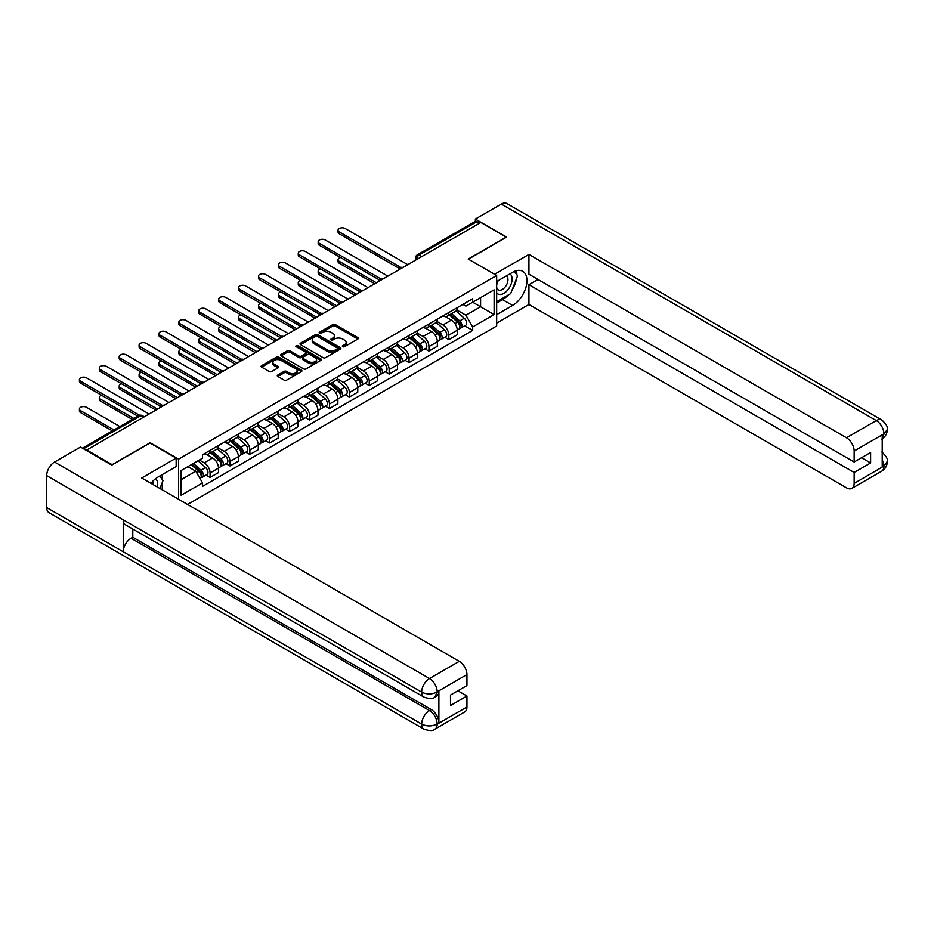 <?xml version="1.0" encoding="UTF-8"?>
<svg xmlns="http://www.w3.org/2000/svg" width="934" height="934" viewBox="0 0 934 934"><rect width="100%" height="100%" fill="white"/><g stroke="black" fill="none" stroke-linecap="round" stroke-linejoin="round"><path stroke-width="1.4" d="M342.755 346.712A1.238 0.712 0 0 0 344.506 346.712L357.815 339.03A1.775 1.027 0 0 0 358.329 338.306A1.775 1.027 0 0 0 357.815 337.583L335.283 324.577A1.775 1.027 0 0 0 332.773 324.577L319.475 332.259A1.238 0.712 0 0 0 321.226 333.275L322.942 332.271A5.662 3.269 0 0 1 330.963 332.271L332.831 333.356A5.662 3.269 0 0 1 334.5 335.668A5.662 3.269 0 0 1 332.831 337.991L331.115 338.984A1.238 0.712 0 0 0 332.866 339.988L334.594 338.995A5.662 3.269 0 0 1 342.603 338.995L344.483 340.081A5.662 3.269 0 0 1 346.14 342.393A5.662 3.269 0 0 1 344.483 344.704L342.755 345.697A1.238 0.712 0 0 0 342.755 346.712L342.755 345.697M277.818 375.024A1.775 1.027 0 0 0 277.293 375.748A1.775 1.027 0 0 0 277.818 376.472L284.134 380.126A1.775 1.027 0 0 0 286.645 380.126L301.413 371.592A1.775 1.027 0 0 0 301.927 370.868A1.775 1.027 0 0 0 301.413 370.144L278.881 357.138A1.775 1.027 0 0 0 276.371 357.138L261.602 365.673A1.775 1.027 0 0 0 261.088 366.397A1.775 1.027 0 0 0 261.602 367.109L269.237 371.522A1.775 1.027 0 0 0 271.747 371.522L278.063 367.868A1.775 1.027 0 0 0 278.589 367.155A1.775 1.027 0 0 0 278.063 366.432L274.281 364.237A4.74 2.732 0 0 1 272.891 362.31A4.74 2.732 0 0 1 275.81 359.777A4.74 2.732 0 0 1 280.971 360.372L295.809 368.942A4.74 2.732 0 0 1 297.199 370.868A4.74 2.732 0 0 1 294.28 373.402A4.74 2.732 0 0 1 289.108 372.806L286.645 371.382A1.775 1.027 0 0 0 284.134 371.382L277.818 375.024L277.818 376.472M178.581 459.131L150.141 442.716L112.127 464.653L86.745 450.001L480.847 222.467L506.228 237.119L468.226 259.068L496.666 275.483L178.581 459.131L178.581 499.258M323.071 357.64A1.775 1.027 0 0 0 325.569 357.64L340.35 349.118A1.775 1.027 0 0 0 340.863 348.394A1.775 1.027 0 0 0 340.35 347.67L317.817 334.664A1.775 1.027 0 0 0 315.307 334.664L300.538 343.187A1.775 1.027 0 0 0 300.024 343.91A1.775 1.027 0 0 0 300.538 344.634L323.071 357.64M296.708 346.981A1.238 0.712 0 0 1 297.969 347.156L297.969 345.685L320.876 358.913A1.775 1.027 0 0 1 321.401 359.637A1.775 1.027 0 0 1 320.876 360.361L306.107 368.883A1.775 1.027 0 0 1 303.608 368.883L281.076 355.877L281.076 354.43A1.775 1.027 0 0 0 280.55 355.154A1.775 1.027 0 0 0 281.076 355.877M281.076 354.43L287.392 350.775A1.775 1.027 0 0 1 289.89 350.775L299.032 356.052A1.775 1.027 0 0 0 301.542 356.052L305.733 353.636A1.775 1.027 0 0 0 306.247 352.912A1.775 1.027 0 0 0 305.733 352.188L296.218 346.701A1.238 0.712 0 0 1 297.969 345.685M187.571 504.453L496.666 326.001L496.666 275.483M86.745 450.001L86.745 450.667M421.794 256.558L419.121 255.017A3.608 2.078 60 0 0 417.311 254.842L475.091 221.486A3.608 2.078 60 0 1 476.889 221.662L419.121 255.017A3.608 2.078 120 0 0 416.564 259.43L416.564 259.582M479.574 223.203L476.889 221.662M448.834 312.528A8.301 4.787 60 0 1 447.117 316.252L455.535 311.396A8.301 4.787 -120 0 0 457.251 307.671M436.89 321.459L442.973 324.974A8.301 4.787 60 0 1 448.834 335.131L457.251 330.274A8.301 4.787 -120 0 0 451.391 320.105L445.366 316.626M457.251 330.274L457.251 334.769L448.834 339.626L444.794 337.291M447.117 316.252A8.301 4.787 60 0 1 443.031 315.879M448.834 335.131L448.834 339.626M428.939 324.016A8.301 4.787 60 0 1 427.223 327.741L435.641 322.872A8.301 4.787 -120 0 0 437.357 319.148M424.9 348.779L428.939 351.114L437.357 346.245L437.357 341.762A8.301 4.787 -120 0 0 431.485 331.593L425.46 328.114M427.223 327.741A8.301 4.787 60 0 1 423.137 327.367M416.996 332.948L423.067 336.462A8.301 4.787 60 0 1 428.939 346.619L428.939 351.114M409.045 335.504A8.301 4.787 60 0 1 407.329 339.229L415.747 334.36A8.301 4.787 -120 0 0 417.463 330.636M405.006 360.267L409.045 362.602L417.463 357.734L417.463 353.25A8.301 4.787 -120 0 0 411.59 343.082L405.566 339.602M407.329 339.229A8.301 4.787 60 0 1 403.243 338.855M397.09 344.436L403.173 347.938A8.301 4.787 60 0 1 409.045 358.107L409.045 362.602M389.151 346.981A8.301 4.787 60 0 1 387.423 350.717L395.841 345.849A8.301 4.787 -120 0 0 397.569 342.124M385.112 371.755L389.151 374.09L397.569 369.222L397.569 364.739A8.301 4.787 -120 0 0 391.696 354.57L385.672 351.091M387.423 350.717A8.301 4.787 60 0 1 383.349 350.332M377.196 355.924L383.279 359.427A8.301 4.787 60 0 1 389.151 369.595L389.151 374.09M369.245 358.469A8.301 4.787 60 0 1 367.529 362.194L375.947 357.337A8.301 4.787 -120 0 0 377.663 353.612M365.217 383.244L369.245 385.567L377.663 380.71L377.663 376.215A8.301 4.787 -120 0 0 371.802 366.058L365.778 362.579M367.529 362.194A8.301 4.787 60 0 1 363.443 361.82M357.302 367.412L363.384 370.915A8.301 4.787 60 0 1 369.245 381.084L369.245 385.567M349.351 369.957A8.301 4.787 60 0 1 347.635 373.682L356.052 368.825A8.301 4.787 -120 0 0 357.769 365.101M345.323 394.732L349.351 397.055L357.769 392.198L357.769 387.703A8.301 4.787 -120 0 0 351.908 377.546L345.884 374.067M347.635 373.682A8.301 4.787 60 0 1 343.549 373.308M337.407 378.9L343.49 382.403A8.301 4.787 60 0 1 349.351 392.572L349.351 397.055M329.457 381.446A8.301 4.787 60 0 1 327.741 385.17L336.158 380.313A8.301 4.787 -120 0 0 337.874 376.589M325.417 406.22L329.457 408.543L337.874 403.686L337.874 399.192A8.301 4.787 -120 0 0 332.014 389.034L325.978 385.555M327.741 385.17A8.301 4.787 60 0 1 323.654 384.796M317.513 390.377L323.596 393.891A8.301 4.787 60 0 1 329.457 404.048L329.457 408.543M309.563 392.934A8.301 4.787 60 0 1 307.846 396.658L316.264 391.801A8.301 4.787 -120 0 0 317.98 388.077M305.523 417.708L309.563 420.031L317.98 415.175L317.98 410.68A8.301 4.787 -120 0 0 312.108 400.523L306.083 397.043M307.846 396.658A8.301 4.787 60 0 1 303.76 396.285M297.619 401.865L303.69 405.379A8.301 4.787 60 0 1 309.563 415.537L309.563 420.031M289.668 404.422A8.301 4.787 60 0 1 287.941 408.146L296.358 403.29A8.301 4.787 -120 0 0 298.086 399.565M285.629 429.185L289.668 431.52L298.086 426.663L298.086 422.168A8.301 4.787 -120 0 0 292.214 412.011L286.189 408.532M287.941 408.146A8.301 4.787 60 0 1 283.866 407.773M277.713 413.353L283.796 416.868A8.301 4.787 60 0 1 289.668 427.025L289.668 431.52M269.763 415.91A8.301 4.787 60 0 1 268.046 419.635L276.464 414.778A8.301 4.787 -120 0 0 278.18 411.053M265.735 440.673L269.763 443.008L278.18 438.151L278.18 433.656A8.301 4.787 -120 0 0 272.319 423.499L266.295 420.02M268.046 419.635A8.301 4.787 60 0 1 263.96 419.261M257.819 424.842L263.902 428.356A8.301 4.787 60 0 1 269.763 438.513L269.763 443.008M249.868 427.398A8.301 4.787 60 0 1 248.152 431.123L256.57 426.266A8.301 4.787 -120 0 0 258.286 422.542M245.84 452.161L249.868 454.496L258.286 449.639L258.286 445.144A8.301 4.787 -120 0 0 252.425 434.975L246.401 431.496M248.152 431.123A8.301 4.787 60 0 1 244.066 430.749M237.925 436.33L244.007 439.844A8.301 4.787 60 0 1 249.868 450.001L249.868 454.496M229.974 438.887A8.301 4.787 60 0 1 228.258 442.611L236.676 437.742A8.301 4.787 -120 0 0 238.392 434.018M225.935 463.649L229.974 465.984L238.392 461.116L238.392 456.633A8.301 4.787 -120 0 0 232.531 446.464L226.507 442.985M228.258 442.611A8.301 4.787 60 0 1 224.172 442.237M218.031 447.818L224.113 451.332A8.301 4.787 60 0 1 229.974 461.489L229.974 465.984M210.08 450.375A8.301 4.787 60 0 1 208.364 454.099L216.781 449.231A8.301 4.787 -120 0 0 218.498 445.506M206.04 475.137L210.08 477.472L218.498 472.604L218.498 468.121A8.301 4.787 -120 0 0 212.625 457.952L206.601 454.473M208.364 454.099A8.301 4.787 60 0 1 204.277 453.726M199.362 460.018L204.207 462.809A8.301 4.787 60 0 1 210.08 472.978L210.08 477.472M462.925 304.391L465.926 306.118L494.109 289.844L480.59 297.654L480.59 306.784L465.926 315.248L456.784 309.971M181.126 479.679L195.79 471.203L202.55 482.913L181.126 495.289L181.126 470.549L202.55 458.174L202.55 454.718L472.686 298.752L472.686 302.219L494.109 314.583L472.686 326.958L465.926 315.248M494.109 289.844L494.109 314.583M202.55 482.913L202.55 486.381L472.686 330.414L472.686 326.958M195.79 471.203L187.886 466.638M464.7 325.803L472.686 330.414M343.257 346.888L344.483 346.175A5.662 3.269 0 0 0 346.14 343.864L346.14 342.393M334.5 335.668L334.5 337.151A5.662 3.269 0 0 1 332.831 339.462L331.605 340.163M357.792 339.042L335.283 326.048A1.775 1.027 0 0 0 332.773 326.048L319.965 333.45M340.35 347.67L340.35 349.118L317.817 336.135A1.775 1.027 0 0 0 315.307 336.135L300.561 344.646M337.221 348.896A1.238 0.712 0 0 0 337.221 347.892L317.443 336.474A1.238 0.712 0 0 0 315.68 336.474L313.871 337.513A5.662 3.269 0 0 0 312.213 339.824A5.662 3.269 0 0 0 313.871 342.148L327.39 349.946A5.662 3.269 0 0 0 335.399 349.946L337.221 348.896L337.221 350.367A1.238 0.712 0 0 0 337.583 349.865L337.583 348.394M312.213 339.824L312.213 341.307A5.662 3.269 0 0 0 313.871 343.619L313.871 342.148M337.221 350.367L335.399 351.418A5.662 3.269 0 0 1 327.39 351.418L313.871 343.619M281.099 355.889L287.392 352.246L287.392 350.775M306.247 352.912L306.247 354.383A1.775 1.027 0 0 1 305.733 355.107L301.542 357.524A1.775 1.027 0 0 1 299.032 357.524L289.89 352.246A1.775 1.027 0 0 0 287.392 352.246M297.969 347.156L320.852 360.372M308.524 361.528A4.74 2.732 0 0 0 313.684 362.123A4.74 2.732 0 0 0 316.603 359.602A4.74 2.732 0 0 0 315.213 357.664L309.995 354.651A1.775 1.027 0 0 0 307.484 354.651L303.293 357.068A1.775 1.027 0 0 0 302.768 357.792A1.775 1.027 0 0 0 303.293 358.516L308.524 361.528L308.524 362.999A4.74 2.732 0 0 0 313.684 363.595A4.74 2.732 0 0 0 316.603 361.073L316.603 359.602M302.768 357.792L302.768 359.263A1.775 1.027 0 0 0 303.293 359.987L303.293 358.516M308.524 362.999L303.293 359.987M297.199 370.868L297.199 372.339A4.74 2.732 0 0 1 294.28 374.873A4.74 2.732 0 0 1 289.108 374.277L286.645 372.853A1.775 1.027 0 0 0 284.134 372.853L277.842 376.484M272.891 362.31L272.891 363.781A4.74 2.732 0 0 0 274.281 365.708L274.281 364.237M278.063 366.432L278.063 367.868L274.281 365.708M301.413 370.144L301.413 371.592L278.881 358.609A1.775 1.027 0 0 0 276.371 358.609L261.625 367.132M449.406 314.921L457.52 322.16A4.507 2.604 60 0 1 458.933 329.13L457.251 330.099M449.628 315.12L453.445 317.327M340.478 257.48A4.145 2.393 -0 0 0 338.061 259.652A4.145 2.393 -0 0 0 339.276 261.345L376.39 282.78M450.223 314.454L459.248 322.499A2.16 1.249 60 0 1 459.925 325.849A2.16 1.249 60 0 1 459.726 325.931M451.577 313.672L459.691 320.911A4.507 2.604 60 0 1 461.104 327.881A4.507 2.604 60 0 1 459.738 328.021M456.096 310.964L464.28 318.261A4.507 2.604 60 0 1 465.692 325.23L461.104 327.881M374.732 283.738L339.276 263.26A4.145 2.393 180 0 1 338.061 261.567L338.061 259.652M399.192 268.397L339.276 233.815A4.145 2.393 180 0 1 338.061 232.111L338.061 230.208A4.145 2.393 -0 0 0 339.276 231.901L400.838 267.439M407.761 264.661L345.148 228.503A4.145 2.393 -0 0 0 340.618 227.989A4.145 2.393 -0 0 0 338.061 230.208M429.512 326.41L437.626 333.648A4.507 2.604 60 0 1 439.038 340.618L437.357 341.587M429.733 326.608L433.539 328.803M320.584 268.969A4.145 2.393 -0 0 0 318.167 271.14A4.145 2.393 -0 0 0 319.381 272.833L356.496 294.268M430.329 325.943L439.354 333.987A2.16 1.249 60 0 1 440.031 337.337A2.16 1.249 60 0 1 439.832 337.419M431.683 325.16L439.786 332.399A4.507 2.604 60 0 1 441.21 339.369A4.507 2.604 60 0 1 439.844 339.509M436.201 322.452L444.386 329.749A4.507 2.604 60 0 1 445.798 336.719L441.21 339.369M354.838 295.226L319.381 274.748A4.145 2.393 180 0 1 318.167 273.055L318.167 271.14M409.617 337.898L417.72 345.136A4.507 2.604 60 0 1 419.144 352.106L417.463 353.075M409.828 338.096L413.645 340.291M300.69 280.457A4.145 2.393 -0 0 0 298.273 282.628A4.145 2.393 -0 0 0 299.487 284.321L336.602 305.757M410.435 337.431L419.459 345.475A2.16 1.249 60 0 1 420.137 348.826A2.16 1.249 60 0 1 419.938 348.907M411.789 336.649L419.891 343.887A4.507 2.604 60 0 1 421.304 350.857A4.507 2.604 60 0 1 419.95 350.997M416.307 333.928L424.48 341.237A4.507 2.604 60 0 1 425.904 348.207L421.304 350.857M334.944 306.714L299.487 286.236A4.145 2.393 180 0 1 298.273 284.543L298.273 282.628M508.154 295.062A20.291 11.71 120 0 1 502.527 299.639L512.603 305.453A20.291 11.71 120 0 0 525.865 287.579A20.291 11.71 120 0 0 522.748 271.315A20.291 11.71 120 0 0 512.603 272.319L496.666 281.531M512.603 305.453L496.666 314.665M496.666 323.129L528.936 304.496L528.936 284.695L854.155 472.464L854.155 483.427L884.124 465.973L882.221 466.86L882.221 435.197L883.938 433.843L854.155 451.029A10.823 6.246 -120 0 0 846.508 437.777L876.29 420.58L501.313 204.102L475.359 219.081L506.613 237.119L468.413 259.173M537.984 279.464L528.936 284.695M861.557 457.73L870.616 462.96L870.616 452.5L854.155 462.003L528.936 274.234L528.936 254.433L846.508 437.777M494.553 274.269L528.936 254.433M528.936 304.496L846.508 487.852A10.823 6.246 -120 0 0 851.913 488.389A10.823 6.246 -120 0 0 854.155 483.427M501.313 204.102A11.091 6.41 -60 0 1 506.858 203.554L881.836 420.031A11.091 6.41 -60 0 0 876.29 420.58A10.823 6.246 60 0 1 883.938 433.843M475.359 221.37L475.359 219.081M854.155 462.003L854.155 451.029M870.616 462.96L854.155 472.464M512.182 289.762A20.291 11.71 120 0 0 516.549 278.495M516.876 274.865A20.291 11.71 120 0 0 516.374 270.732M502.527 299.639L496.666 303.025M882.221 459.294L883.938 465.868M881.836 452.068C886.191 455.979 888.012 459.108 887.3 461.454L884.136 465.973M881.836 420.031C886.179 423.919 888 427.072 887.3 429.5L884.136 433.948M176.152 458.104L141.723 477.986L459.294 661.33A10.823 6.246 60 0 1 466.942 674.593L437.17 691.779L434.929 697.103C433.107 698.947 429.453 698.947 423.966 697.114L125.518 524.815A11.091 6.41 -60 0 1 123.23 519.806L46.7 475.628A11.091 6.41 -60 0 1 54.546 462.038L80.499 447.059L111.741 465.097L150.012 443.008L176.152 458.104L176.152 466.568L158.044 477.029A20.291 11.71 120 0 0 150.934 483.31M161.804 489.579L166.077 492.043M162.247 489.323L162.247 482.528M162.247 479.481L162.247 474.6M466.942 674.593L466.942 685.556L450.492 695.059L450.492 705.52L466.942 696.017L466.942 706.991A10.823 6.246 60 0 1 464.7 711.941L434.929 729.139A10.823 6.246 -120 0 0 437.17 724.177L466.942 706.991M434.929 729.139C433.189 730.972 429.547 730.972 423.966 729.15L49 512.661A11.091 6.41 -60 0 1 46.7 507.582L123.23 551.76A11.091 6.41 -60 0 1 131.064 538.253L429.512 710.564L431.239 709.56A10.823 6.246 60 0 1 438.887 722.823L438.887 691.16A10.823 6.246 60 0 1 436.645 696.11L434.929 697.103M46.7 475.628L46.7 507.582M423.966 697.114A11.091 6.41 -60 0 1 421.666 692.117L123.23 519.806L123.23 551.76L421.666 724.072C426.756 726.535 431.858 726.535 436.972 724.072L437.17 724.177M466.942 696.017L457.893 690.786M132.791 529.006L132.791 537.26L431.239 709.56M132.791 537.26L131.064 538.253M54.546 462.038L429.512 678.528A11.091 6.41 -60 0 0 421.666 692.117C426.78 694.569 431.87 694.546 436.96 692.047M496.666 292.797A11.722 6.771 120 0 0 505.983 291.782A11.722 6.771 120 0 0 512.101 279.021A11.722 6.771 120 0 0 509.964 273.849M497.647 280.959A11.722 6.771 120 0 0 496.666 283.072M496.666 286.995A8.021 4.635 120 0 0 498.277 289.89A8.021 4.635 120 0 0 504.465 287.742A8.021 4.635 120 0 0 507.968 279.663A8.021 4.635 120 0 0 506.31 275.985A8.021 4.635 120 0 0 506.286 275.974M498.312 280.574A8.021 4.635 120 0 0 496.666 285.384M514.436 271.397L517.576 275.857L510.688 293.603L496.923 301.554M157.134 486.883A11.722 6.771 120 0 0 157.531 483.73A11.722 6.771 120 0 0 155.581 478.687M153.398 484.723A8.021 4.635 120 0 0 153.41 484.361A8.021 4.635 120 0 0 152.581 481.43M159.807 476.001L163.018 480.566L159.936 488.494M379.297 279.885L319.381 245.292A4.145 2.393 180 0 1 318.167 243.599L318.167 241.684A4.145 2.393 -0 0 0 319.381 243.377L380.944 278.927M387.867 276.149L325.254 239.991A4.145 2.393 -0 0 0 320.724 239.478A4.145 2.393 -0 0 0 318.167 241.684M359.403 291.373L299.487 256.78A4.145 2.393 180 0 1 298.273 255.087L298.273 253.172A4.145 2.393 -0 0 0 299.487 254.865L361.049 290.416M367.973 287.637L305.348 251.48A4.145 2.393 -0 0 0 300.83 250.966A4.145 2.393 -0 0 0 298.273 253.172M389.723 349.386L397.826 356.625A4.507 2.604 60 0 1 399.25 363.595L397.557 364.564M389.933 349.573L393.751 351.779M280.795 291.945A4.145 2.393 -0 0 0 278.379 294.117A4.145 2.393 -0 0 0 279.593 295.809L316.708 317.233M390.54 348.919L399.565 356.963A2.16 1.249 60 0 1 400.242 360.314A2.16 1.249 60 0 1 400.044 360.396M391.895 348.137L399.997 355.375A4.507 2.604 60 0 1 401.41 362.345A4.507 2.604 60 0 1 400.056 362.485M396.413 345.417L404.585 352.713A4.507 2.604 60 0 1 405.998 359.695L401.41 362.345M315.05 318.19L279.593 297.724A4.145 2.393 180 0 1 278.379 296.031L278.379 294.117M369.829 360.874L377.931 368.113A4.507 2.604 60 0 1 379.344 375.083L377.663 376.052M370.039 361.061L373.857 363.268M260.901 303.422A4.145 2.393 -0 0 0 258.473 305.605A4.145 2.393 -0 0 0 259.687 307.298L296.802 328.721M370.646 360.407L379.659 368.451A2.16 1.249 60 0 1 380.348 371.802A2.16 1.249 60 0 1 380.15 371.872M371.989 359.625L380.103 366.852A4.507 2.604 60 0 1 381.516 373.833A4.507 2.604 60 0 1 380.15 373.974M376.519 356.905L384.691 364.202A4.507 2.604 60 0 1 386.104 371.183L381.516 373.833M295.144 329.679L259.687 309.212A4.145 2.393 180 0 1 258.473 307.519L258.473 305.605M349.923 372.362L358.037 379.601A4.507 2.604 60 0 1 359.45 386.571L357.769 387.54M350.145 372.549L353.963 374.756M240.995 314.91A4.145 2.393 -0 0 0 238.579 317.093A4.145 2.393 -0 0 0 239.793 318.786L276.908 340.209M350.752 371.884L359.765 379.94A2.16 1.249 60 0 1 360.442 383.29A2.16 1.249 60 0 1 360.255 383.36M352.095 371.113L360.209 378.34A4.507 2.604 60 0 1 361.621 385.322A4.507 2.604 60 0 1 360.255 385.462M356.613 368.393L364.797 375.69A4.507 2.604 60 0 1 366.21 382.66L361.621 385.322M275.25 341.167L239.793 320.701A4.145 2.393 180 0 1 238.579 319.008L238.579 317.093M339.497 302.861L279.593 268.268A4.145 2.393 180 0 1 278.379 266.575L278.379 264.661A4.145 2.393 -0 0 0 279.593 266.353L341.155 301.904M348.078 299.125L285.454 262.968A4.145 2.393 -0 0 0 280.936 262.454A4.145 2.393 -0 0 0 278.379 264.661M319.603 314.349L259.687 279.756A4.145 2.393 180 0 1 258.473 278.063L258.473 276.149A4.145 2.393 -0 0 0 259.687 277.842L321.249 313.38M328.184 310.613L265.56 274.456A4.145 2.393 -0 0 0 261.041 273.942A4.145 2.393 -0 0 0 258.473 276.149M299.709 325.838L239.793 291.245A4.145 2.393 180 0 1 238.579 289.552L238.579 287.637A4.145 2.393 -0 0 0 239.793 289.33L301.355 324.869M308.29 322.102L245.665 285.944A4.145 2.393 -0 0 0 241.147 285.419A4.145 2.393 -0 0 0 238.579 287.637M330.029 383.851L338.143 391.077A4.507 2.604 60 0 1 339.556 398.059L337.874 399.028M330.251 384.037L334.068 386.244M221.101 326.398A4.145 2.393 -0 0 0 218.684 328.581A4.145 2.393 -0 0 0 219.899 330.274L257.013 351.698M330.846 383.372L339.871 391.428A2.16 1.249 60 0 1 340.548 394.778A2.16 1.249 60 0 1 340.35 394.849M332.2 382.601L340.303 389.828A4.507 2.604 60 0 1 341.727 396.798A4.507 2.604 60 0 1 340.361 396.95M336.719 379.881L344.903 387.178A4.507 2.604 60 0 1 346.316 394.148L341.727 396.798M255.356 352.655L219.899 332.189A4.145 2.393 180 0 1 218.684 330.496L218.684 328.581M279.815 337.326L219.899 302.733A4.145 2.393 180 0 1 218.684 301.04L218.684 299.125A4.145 2.393 -0 0 0 219.899 300.818L281.461 336.357M288.384 333.59L225.771 297.432A4.145 2.393 -0 0 0 221.241 296.907A4.145 2.393 -0 0 0 218.684 299.125M310.135 395.339L318.249 402.566A4.507 2.604 60 0 1 319.661 409.547L317.98 410.516M310.357 395.526L314.163 397.732M201.207 337.886A4.145 2.393 -0 0 0 198.79 340.069A4.145 2.393 -0 0 0 200.004 341.762L237.119 363.186M310.952 394.86L319.977 402.916A2.16 1.249 60 0 1 320.654 406.255A2.16 1.249 60 0 1 320.455 406.337M312.306 394.078L320.409 401.316A4.507 2.604 60 0 1 321.833 408.286A4.507 2.604 60 0 1 320.467 408.438M316.824 391.369L325.009 398.666A4.507 2.604 60 0 1 326.421 405.636L321.833 408.286M235.461 364.143L200.004 343.677A4.145 2.393 180 0 1 198.79 341.984L198.79 340.069M259.921 348.814L200.004 314.221A4.145 2.393 180 0 1 198.79 312.528L198.79 310.613A4.145 2.393 -0 0 0 200.004 312.306L261.567 347.845M268.49 345.066L205.865 308.921A4.145 2.393 -0 0 0 201.347 308.395A4.145 2.393 -0 0 0 198.79 310.613M290.24 406.827L298.343 414.054A4.507 2.604 60 0 1 299.767 421.024L298.086 422.005M290.451 407.014L294.268 409.22M181.313 349.374A4.145 2.393 -0 0 0 178.896 351.558A4.145 2.393 -0 0 0 180.11 353.25L217.225 374.674M291.058 406.348L300.083 414.404A2.16 1.249 60 0 1 300.76 417.743A2.16 1.249 60 0 1 300.561 417.825M292.412 405.566L300.514 412.805A4.507 2.604 60 0 1 301.927 419.775A4.507 2.604 60 0 1 300.573 419.926M296.93 402.858L305.103 410.154A4.507 2.604 60 0 1 306.527 417.124L301.927 419.775M215.567 375.631L180.11 355.165A4.145 2.393 180 0 1 178.896 353.472L178.896 351.558M240.026 360.302L180.11 325.709A4.145 2.393 180 0 1 178.896 324.016L178.896 322.102A4.145 2.393 -0 0 0 180.11 323.794L241.672 359.333M248.596 356.554L185.971 320.409A4.145 2.393 -0 0 0 181.453 319.883A4.145 2.393 -0 0 0 178.896 322.102M270.346 418.304L278.449 425.542A4.507 2.604 60 0 1 279.861 432.512L278.18 433.493M270.556 418.502L274.374 420.709M161.419 360.863A4.145 2.393 -0 0 0 158.99 363.034A4.145 2.393 -0 0 0 160.216 364.739L197.319 386.162M271.164 417.837L280.188 425.892A2.16 1.249 60 0 1 280.865 429.231A2.16 1.249 60 0 1 280.667 429.313M272.506 417.054L280.62 424.293A4.507 2.604 60 0 1 282.033 431.263A4.507 2.604 60 0 1 280.679 431.415M277.036 414.346L285.209 421.643A4.507 2.604 60 0 1 286.621 428.613L282.033 431.263M195.661 387.12L160.216 366.642A4.145 2.393 180 0 1 158.99 364.949L158.99 363.034M220.12 371.779L160.216 337.197A4.145 2.393 180 0 1 158.99 335.504L158.99 333.59A4.145 2.393 -0 0 0 160.216 335.283L221.767 370.821M228.702 368.043L166.077 331.897A4.145 2.393 -0 0 0 161.559 331.372A4.145 2.393 -0 0 0 158.99 333.59M250.452 429.792L258.555 437.03A4.507 2.604 60 0 1 259.967 444L258.286 444.969M250.662 429.99L254.48 432.197M141.524 372.351A4.145 2.393 -0 0 0 139.096 374.522A4.145 2.393 -0 0 0 140.31 376.215L177.425 397.651M251.269 429.325L260.282 437.369A2.16 1.249 60 0 1 260.971 440.72A2.16 1.249 60 0 1 260.773 440.801M252.612 428.543L260.726 435.781A4.507 2.604 60 0 1 262.139 442.751A4.507 2.604 60 0 1 260.773 442.891M257.13 425.834L265.314 433.131A4.507 2.604 60 0 1 266.727 440.101L262.139 442.751M175.767 398.608L140.31 378.13A4.145 2.393 180 0 1 139.096 376.437L139.096 374.522M200.226 383.267L140.31 348.686A4.145 2.393 180 0 1 139.096 346.981L139.096 345.066A4.145 2.393 -0 0 0 140.31 346.771L201.872 382.31M208.807 379.531L146.183 343.373A4.145 2.393 -0 0 0 141.664 342.86A4.145 2.393 -0 0 0 139.096 345.066M230.546 441.28L238.66 448.518A4.507 2.604 60 0 1 240.073 455.488L238.392 456.457M230.768 441.478L234.586 443.673M121.618 383.839A4.145 2.393 -0 0 0 119.202 386.011A4.145 2.393 -0 0 0 120.416 387.703L157.531 409.139M231.363 440.813L240.388 448.857A2.16 1.249 60 0 1 241.065 452.208A2.16 1.249 60 0 1 240.867 452.289M232.718 440.031L240.832 447.269A4.507 2.604 60 0 1 242.245 454.239A4.507 2.604 60 0 1 240.879 454.379M237.236 437.322L245.42 444.619A4.507 2.604 60 0 1 246.833 451.589L242.245 454.239M155.873 410.096L120.416 389.618A4.145 2.393 180 0 1 119.202 387.925L119.202 386.011M180.332 394.755L120.416 360.162A4.145 2.393 180 0 1 119.202 358.469L119.202 356.554A4.145 2.393 -0 0 0 120.416 358.247L181.978 393.798M188.913 391.019L126.288 354.862A4.145 2.393 -0 0 0 121.759 354.348A4.145 2.393 -0 0 0 119.202 356.554M210.652 452.768L218.766 460.007A4.507 2.604 60 0 1 220.179 466.977L218.498 467.946M210.874 452.967L214.68 455.162M101.724 395.327A4.145 2.393 -0 0 0 99.308 397.499A4.145 2.393 -0 0 0 100.522 399.192L133.901 418.467M211.469 452.301L220.494 460.345A2.16 1.249 60 0 1 221.171 463.696A2.16 1.249 60 0 1 220.973 463.778M212.824 451.519L220.926 458.757A4.507 2.604 60 0 1 222.35 465.727A4.507 2.604 60 0 1 220.984 465.868M217.342 448.799L225.526 456.107A4.507 2.604 60 0 1 226.939 463.077L222.35 465.727M132.243 419.424L100.522 401.106A4.145 2.393 180 0 1 99.308 399.413L99.308 397.499M160.438 406.243L100.522 371.65A4.145 2.393 180 0 1 99.308 369.957L99.308 368.043A4.145 2.393 -0 0 0 100.522 369.736L162.084 405.286M169.007 402.507L106.394 366.35A4.145 2.393 -0 0 0 101.864 365.836A4.145 2.393 -0 0 0 99.308 368.043M191.248 464.7L198.86 471.495A4.507 2.604 60 0 1 200.285 478.465L200.063 478.593M191.33 464.653L194.786 466.65M119.867 426.569L86.488 407.294A4.145 2.393 -0 0 0 81.97 406.78A4.145 2.393 -0 0 0 79.413 408.987A4.145 2.393 -0 0 0 80.628 410.68L114.006 429.955M192.077 464.233L200.6 471.833A2.16 1.249 60 0 1 201.277 475.184A2.16 1.249 60 0 1 201.079 475.266M193.42 463.451L201.032 470.246A4.507 2.604 60 0 1 202.445 477.216A4.507 2.604 60 0 1 201.09 477.356M198.008 460.801L205.62 467.584A4.507 2.604 60 0 1 207.044 474.565L202.445 477.216M112.349 430.913L80.628 412.594A4.145 2.393 180 0 1 79.413 410.902L79.413 408.987M137.858 416.179L80.628 383.138A4.145 2.393 180 0 1 79.413 381.446L79.413 379.531A4.145 2.393 -0 0 0 80.628 381.224L139.633 415.291M149.113 413.995L86.488 377.838A4.145 2.393 -0 0 0 81.97 377.324A4.145 2.393 -0 0 0 79.413 379.531M416.692 259.512L416.564 259.43A3.608 2.078 0 0 1 415.513 257.959L415.513 260.189M229.974 461.489L238.392 456.633M249.868 450.001L258.286 445.144M269.763 438.513L278.18 433.656M289.668 427.025L298.086 422.168M309.563 415.537L317.98 410.68M329.457 404.048L337.874 399.192M349.351 392.572L357.769 387.703M369.245 381.084L377.663 376.215M389.151 369.595L397.569 364.739M409.045 358.107L417.463 353.25M428.939 346.619L437.357 341.762M210.08 472.978L218.498 468.121M204.207 462.809L212.625 457.952M224.113 451.332L232.531 446.464M244.007 439.844L252.425 434.975M263.902 428.356L272.319 423.499M283.796 416.868L292.214 412.011M303.69 405.379L312.108 400.523M323.596 393.891L332.014 389.034M343.49 382.403L351.908 377.546M363.384 370.915L371.802 366.058M383.279 359.427L391.696 354.57M403.173 347.938L411.59 343.082M423.067 336.462L431.485 331.593M442.973 324.974L451.391 320.105M402.566 267.661A3.608 2.078 120 0 0 400.978 268.583M382.671 279.149A3.608 2.078 120 0 0 381.084 280.072M362.777 290.637A3.608 2.078 120 0 0 361.178 291.56M342.883 302.126A3.608 2.078 120 0 0 341.284 303.048M322.989 313.614A3.608 2.078 120 0 0 321.389 314.536M303.083 325.102A3.608 2.078 120 0 0 301.495 326.024M283.189 336.59A3.608 2.078 120 0 0 281.601 337.501M263.295 348.078A3.608 2.078 120 0 0 261.707 348.989M243.4 359.555A3.608 2.078 120 0 0 241.801 360.477M223.506 371.043A3.608 2.078 120 0 0 221.907 371.966M203.6 382.531A3.608 2.078 120 0 0 202.013 383.454M183.706 394.02A3.608 2.078 120 0 0 182.118 394.942M163.812 405.508A3.608 2.078 120 0 0 162.224 406.43M143.252 417.381L140.567 415.84L83.5 448.787M144.303 416.774L142.377 415.653A3.608 2.078 120 0 0 140.567 415.84A3.608 2.078 60 0 0 138.769 415.653L82.437 448.18M344.483 346.175L344.483 344.704M331.115 339.988L331.115 338.984M332.831 339.462L332.831 337.991M319.475 333.275L319.475 332.259M332.773 326.048L332.773 324.577M335.283 326.048L335.283 324.577M357.815 339.03L357.815 337.583M300.538 344.634L300.538 343.187M315.307 336.135L315.307 334.664M317.817 336.135L317.817 334.664M327.39 351.418L327.39 349.946M335.399 351.418L335.399 349.946M289.89 352.246L289.89 350.775M299.032 357.524L299.032 356.052M301.542 357.524L301.542 356.052M305.733 355.107L305.733 353.636M320.876 360.361L320.876 358.913M284.134 372.853L284.134 371.382M286.645 372.853L286.645 371.382M289.108 374.277L289.108 372.806M261.602 367.109L261.602 365.673M276.371 358.609L276.371 357.138M278.881 358.609L278.881 357.138M457.52 322.16L454.986 323.619M460.38 324.857L459.563 325.324M464.28 318.261L459.691 320.911M339.276 263.26L339.276 261.345M339.276 231.901L339.276 233.815M437.626 333.648L435.092 335.108M440.486 336.345L439.669 336.812M444.386 329.749L439.786 332.399M319.381 274.748L319.381 272.833M417.72 345.136L415.198 346.596M420.58 347.833L419.775 348.3M424.48 341.237L419.891 343.887M299.487 286.236L299.487 284.321M887.3 461.489C887.183 465.727 885.315 468.961 881.696 471.191A10.823 6.246 -120 0 0 883.938 466.241M882.221 438.793L883.938 434.205M438.887 722.823L436.984 724.072M437.17 692.152L438.887 691.16M437.17 691.779A10.823 6.246 60 0 0 429.512 678.528L459.294 661.33M423.966 729.15A11.091 6.41 -60 0 1 421.666 724.072A11.091 6.41 -60 0 1 429.512 710.564C434.123 713.646 436.668 718.059 437.17 723.815M319.381 243.377L319.381 245.292M299.487 254.865L299.487 256.78M397.826 356.625L395.304 358.084M400.686 359.321L399.88 359.788M404.585 352.713L399.997 355.375M279.593 297.724L279.593 295.809M377.931 368.113L375.41 369.572M380.792 370.81L379.975 371.277M384.691 364.202L380.103 366.852M259.687 309.212L259.687 307.298M358.037 379.601L355.504 381.06M360.898 382.298L360.08 382.765M364.797 375.69L360.209 378.34M239.793 320.701L239.793 318.786M279.593 266.353L279.593 268.268M259.687 277.842L259.687 279.756M239.793 289.33L239.793 291.245M338.143 391.077L335.61 392.537M341.003 393.786L340.186 394.253M344.903 387.178L340.303 389.828M219.899 332.189L219.899 330.274M219.899 300.818L219.899 302.733M318.249 402.566L315.715 404.025M321.098 405.274L320.292 405.741M325.009 398.666L320.409 401.316M200.004 343.677L200.004 341.762M200.004 312.306L200.004 314.221M298.343 414.054L295.821 415.513M301.203 416.751L300.398 417.229M305.103 410.154L300.514 412.805M180.11 355.165L180.11 353.25M180.11 323.794L180.11 325.709M278.449 425.542L275.927 427.001M281.309 428.239L280.504 428.718M285.209 421.643L280.62 424.293M160.216 366.642L160.216 364.739M160.216 335.283L160.216 337.197M258.555 437.03L256.021 438.49M261.415 439.727L260.598 440.194M265.314 433.131L260.726 435.781M140.31 378.13L140.31 376.215M140.31 346.771L140.31 348.686M238.66 448.518L236.127 449.978M241.521 451.215L240.703 451.682M245.42 444.619L240.832 447.269M120.416 389.618L120.416 387.703M120.416 358.247L120.416 360.162M218.766 460.007L216.233 461.466M221.627 462.704L220.809 463.171M225.526 456.107L220.926 458.757M100.522 401.106L100.522 399.192M100.522 369.736L100.522 371.65M198.86 471.495L196.689 472.756M201.721 474.192L200.915 474.659M205.62 467.584L201.032 470.246M80.628 412.594L80.628 410.68M80.628 381.224L80.628 383.138M402.869 267.486A3.608 3.608 0 0 0 398.246 270.159M382.975 278.974A3.608 3.608 0 0 0 378.352 281.648M363.081 290.462A3.608 3.608 0 0 0 358.458 293.136M343.187 301.951A3.608 3.608 0 0 0 338.563 304.624M323.292 313.439A3.608 3.608 0 0 0 318.657 316.112M303.398 324.927A3.608 3.608 0 0 0 298.763 327.589M283.492 336.403A3.608 3.608 0 0 0 278.869 339.077M263.598 347.892A3.608 3.608 0 0 0 258.975 350.565M243.704 359.38A3.608 3.608 0 0 0 239.081 362.053M223.81 370.868A3.608 3.608 0 0 0 219.175 373.542M203.916 382.356A3.608 3.608 0 0 0 199.281 385.03M184.021 393.844A3.608 3.608 0 0 0 179.386 396.518M164.115 405.333A3.608 3.608 0 0 0 159.492 408.006M142.377 415.653A3.608 3.608 0 0 0 138.769 415.653M417.311 254.842A3.608 3.608 0 0 0 415.513 257.959M851.913 488.389L881.696 471.191M887.3 429.535C887.16 433.738 885.292 436.949 881.696 439.167"/></g></svg>
